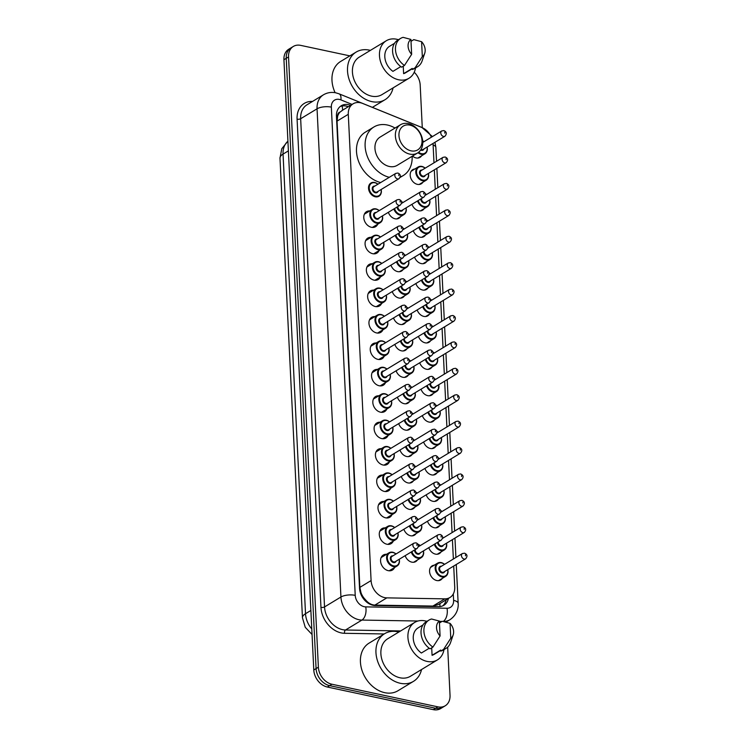 <?xml version="1.0" encoding="UTF-8"?>
<svg xmlns="http://www.w3.org/2000/svg" width="747" height="747" viewBox="0 0 747 747"><rect width="100%" height="100%" fill="white"/><g stroke="black" fill="none" stroke-linecap="round" stroke-linejoin="round"><path stroke-width="1.12" d="M442.271 578.402A8.254 6.256 -121.2 0 1 440.674 579.971A8.254 6.256 -121.2 0 1 436.78 580.54A8.254 6.256 -121.2 0 1 430.001 573.845A8.254 6.256 -121.2 0 1 432.13 565.852A8.254 6.256 -121.2 0 1 434.259 565.171M440.982 551.986A8.254 6.256 -121.2 0 1 439.385 553.555A8.254 6.256 -121.2 0 1 435.482 554.125A8.254 6.256 -121.2 0 1 428.787 547.654M439.694 525.58A8.254 6.256 -121.2 0 1 438.097 527.149A8.254 6.256 -121.2 0 1 434.194 527.718A8.254 6.256 -121.2 0 1 427.489 521.247M438.396 499.164A8.254 6.256 -121.2 0 1 436.799 500.733A8.254 6.256 -121.2 0 1 432.905 501.302A8.254 6.256 -121.2 0 1 426.201 494.831M437.107 472.748A8.254 6.256 -121.2 0 1 435.51 474.317A8.254 6.256 -121.2 0 1 431.607 474.887A8.254 6.256 -121.2 0 1 424.912 468.416M435.818 446.342A8.254 6.256 -121.2 0 1 434.222 447.911A8.254 6.256 -121.2 0 1 430.319 448.48A8.254 6.256 -121.2 0 1 423.614 442.009M434.521 419.926A8.254 6.256 -121.2 0 1 432.924 421.495A8.254 6.256 -121.2 0 1 429.03 422.064A8.254 6.256 -121.2 0 1 422.326 415.593M433.232 393.51A8.254 6.256 -121.2 0 1 431.635 395.079A8.254 6.256 -121.2 0 1 427.732 395.649A8.254 6.256 -121.2 0 1 421.037 389.178M431.943 367.104A8.254 6.256 -121.2 0 1 430.347 368.673A8.254 6.256 -121.2 0 1 426.444 369.242A8.254 6.256 -121.2 0 1 419.739 362.771M430.645 340.688A8.254 6.256 -121.2 0 1 429.049 342.257A8.254 6.256 -121.2 0 1 425.146 342.826A8.254 6.256 -121.2 0 1 418.451 336.355M429.357 314.272A8.254 6.256 -121.2 0 1 427.76 315.841A8.254 6.256 -121.2 0 1 423.857 316.411A8.254 6.256 -121.2 0 1 417.162 309.94M428.059 287.866A8.254 6.256 -121.2 0 1 426.472 289.434A8.254 6.256 -121.2 0 1 422.569 290.004A8.254 6.256 -121.2 0 1 415.864 283.533M426.77 261.45A8.254 6.256 -121.2 0 1 425.174 263.019A8.254 6.256 -121.2 0 1 421.271 263.588A8.254 6.256 -121.2 0 1 414.576 257.117M425.482 235.034A8.254 6.256 -121.2 0 1 423.885 236.603A8.254 6.256 -121.2 0 1 419.982 237.172A8.254 6.256 -121.2 0 1 413.287 230.702M424.184 208.628A8.254 6.256 -121.2 0 1 422.597 210.196A8.254 6.256 -121.2 0 1 418.693 210.766A8.254 6.256 -121.2 0 1 411.989 204.295M422.895 182.212A8.254 6.256 -121.2 0 1 421.299 183.781A8.254 6.256 -121.2 0 1 417.396 184.35A8.254 6.256 -121.2 0 1 410.626 177.655A8.254 6.256 -121.2 0 1 412.755 169.662A8.254 6.256 -121.2 0 1 414.884 168.981M421.607 155.796A8.254 6.256 -121.2 0 1 420.01 157.365A8.254 6.256 -121.2 0 1 416.107 157.934A8.254 6.256 -121.2 0 1 412.493 156.067M417.349 560.007A8.254 6.256 -121.2 0 1 415.752 561.576A8.254 6.256 -121.2 0 1 411.849 562.155A8.254 6.256 -121.2 0 1 405.154 555.684M416.06 533.601A8.254 6.256 -121.2 0 1 414.464 535.169A8.254 6.256 -121.2 0 1 410.561 535.739A8.254 6.256 -121.2 0 1 403.866 529.268M414.762 507.185A8.254 6.256 -121.2 0 1 413.175 508.754A8.254 6.256 -121.2 0 1 409.272 509.323A8.254 6.256 -121.2 0 1 402.568 502.852M413.474 480.769A8.254 6.256 -121.2 0 1 411.877 482.338A8.254 6.256 -121.2 0 1 407.974 482.917A8.254 6.256 -121.2 0 1 401.279 476.446M412.185 454.363A8.254 6.256 -121.2 0 1 410.589 455.931A8.254 6.256 -121.2 0 1 406.685 456.501A8.254 6.256 -121.2 0 1 399.99 450.03M410.887 427.947A8.254 6.256 -121.2 0 1 409.3 429.516A8.254 6.256 -121.2 0 1 405.397 430.085A8.254 6.256 -121.2 0 1 398.693 423.614M409.599 401.531A8.254 6.256 -121.2 0 1 408.002 403.109A8.254 6.256 -121.2 0 1 404.099 403.679A8.254 6.256 -121.2 0 1 397.404 397.208M408.31 375.125A8.254 6.256 -121.2 0 1 406.713 376.693A8.254 6.256 -121.2 0 1 402.81 377.263A8.254 6.256 -121.2 0 1 396.115 370.792M407.012 348.709A8.254 6.256 -121.2 0 1 405.416 350.278A8.254 6.256 -121.2 0 1 401.522 350.847A8.254 6.256 -121.2 0 1 394.818 344.376M405.724 322.293A8.254 6.256 -121.2 0 1 404.127 323.871A8.254 6.256 -121.2 0 1 400.224 324.441A8.254 6.256 -121.2 0 1 393.529 317.97M404.435 295.887A8.254 6.256 -121.2 0 1 402.838 297.455A8.254 6.256 -121.2 0 1 398.935 298.025A8.254 6.256 -121.2 0 1 392.231 291.554M403.137 269.471A8.254 6.256 -121.2 0 1 401.541 271.04A8.254 6.256 -121.2 0 1 397.647 271.609A8.254 6.256 -121.2 0 1 390.942 265.138M401.849 243.064A8.254 6.256 -121.2 0 1 400.252 244.633A8.254 6.256 -121.2 0 1 396.349 245.203A8.254 6.256 -121.2 0 1 389.654 238.732M400.56 216.649A8.254 6.256 -121.2 0 1 398.963 218.217A8.254 6.256 -121.2 0 1 395.06 218.787A8.254 6.256 -121.2 0 1 388.356 212.316M394.547 567.533A8.777 6.658 -121.2 0 1 392.399 570.054A8.777 6.658 -121.2 0 1 388.244 570.661A8.777 6.658 -121.2 0 1 381.035 563.537A8.777 6.658 -121.2 0 1 383.295 555.04A8.777 6.658 -121.2 0 1 386.526 554.302M393.258 541.117A8.777 6.658 -121.2 0 1 391.101 543.639A8.777 6.658 -121.2 0 1 386.955 544.246A8.777 6.658 -121.2 0 1 379.747 537.13A8.777 6.658 -121.2 0 1 382.006 528.624A8.777 6.658 -121.2 0 1 385.237 527.886M391.96 514.711A8.777 6.658 -121.2 0 1 389.813 517.232A8.777 6.658 -121.2 0 1 385.657 517.839A8.777 6.658 -121.2 0 1 378.458 510.715A8.777 6.658 -121.2 0 1 380.718 502.208A8.777 6.658 -121.2 0 1 383.949 501.47M390.672 488.295A8.777 6.658 -121.2 0 1 388.524 490.816A8.777 6.658 -121.2 0 1 384.369 491.423A8.777 6.658 -121.2 0 1 377.16 484.299A8.777 6.658 -121.2 0 1 379.42 475.802A8.777 6.658 -121.2 0 1 382.651 475.064M389.374 461.879A8.777 6.658 -121.2 0 1 387.226 464.401A8.777 6.658 -121.2 0 1 383.08 465.007A8.777 6.658 -121.2 0 1 375.872 457.892A8.777 6.658 -121.2 0 1 378.131 449.386A8.777 6.658 -121.2 0 1 381.362 448.648M388.085 435.473A8.777 6.658 -121.2 0 1 385.938 437.994A8.777 6.658 -121.2 0 1 381.782 438.601A8.777 6.658 -121.2 0 1 374.583 431.477A8.777 6.658 -121.2 0 1 376.843 422.97A8.777 6.658 -121.2 0 1 380.074 422.232M386.797 409.057A8.777 6.658 -121.2 0 1 384.649 411.578A8.777 6.658 -121.2 0 1 380.494 412.185A8.777 6.658 -121.2 0 1 373.285 405.061A8.777 6.658 -121.2 0 1 375.545 396.564A8.777 6.658 -121.2 0 1 378.776 395.826M385.499 382.641A8.777 6.658 -121.2 0 1 383.351 385.163A8.777 6.658 -121.2 0 1 379.205 385.769A8.777 6.658 -121.2 0 1 371.997 378.654A8.777 6.658 -121.2 0 1 374.256 370.148A8.777 6.658 -121.2 0 1 377.487 369.41M384.21 356.235A8.777 6.658 -121.2 0 1 382.062 358.756A8.777 6.658 -121.2 0 1 377.907 359.363A8.777 6.658 -121.2 0 1 370.708 352.239A8.777 6.658 -121.2 0 1 372.968 343.732A8.777 6.658 -121.2 0 1 376.199 342.994M382.922 329.819A8.777 6.658 -121.2 0 1 380.765 332.34A8.777 6.658 -121.2 0 1 376.619 332.947A8.777 6.658 -121.2 0 1 369.41 325.823A8.777 6.658 -121.2 0 1 371.67 317.326A8.777 6.658 -121.2 0 1 374.901 316.588M381.624 303.403A8.777 6.658 -121.2 0 1 379.476 305.925A8.777 6.658 -121.2 0 1 375.33 306.531A8.777 6.658 -121.2 0 1 368.122 299.416A8.777 6.658 -121.2 0 1 370.381 290.91A8.777 6.658 -121.2 0 1 373.612 290.172M380.335 276.997A8.777 6.658 -121.2 0 1 378.187 279.518A8.777 6.658 -121.2 0 1 374.032 280.125A8.777 6.658 -121.2 0 1 366.833 273A8.777 6.658 -121.2 0 1 369.093 264.494A8.777 6.658 -121.2 0 1 372.323 263.756M379.046 250.581A8.777 6.658 -121.2 0 1 376.89 253.102A8.777 6.658 -121.2 0 1 372.744 253.709A8.777 6.658 -121.2 0 1 365.535 246.585A8.777 6.658 -121.2 0 1 367.795 238.088A8.777 6.658 -121.2 0 1 371.026 237.35M377.749 224.165A8.777 6.658 -121.2 0 1 375.601 226.686A8.777 6.658 -121.2 0 1 371.455 227.293A8.777 6.658 -121.2 0 1 364.247 220.178A8.777 6.658 -121.2 0 1 366.506 211.672A8.777 6.658 -121.2 0 1 369.737 210.934M431.421 137.187A15.472 11.728 58.8 0 0 421.766 127.457L362.65 103.441A15.472 11.728 58.8 0 0 360.409 102.75A15.472 11.728 58.8 0 0 353.098 103.814A15.472 11.728 58.8 0 0 348.289 114.31L371.091 580.568A15.472 11.728 58.8 0 0 386.834 597.871L444.82 598.851A15.472 11.728 58.8 0 0 449.927 597.525A15.472 11.728 58.8 0 0 454.727 587.03L453.709 566.049M363.817 597.88A15.472 11.728 -121.2 0 1 360.978 592.679L360.988 592.931A5.154 3.912 58.8 0 0 363.817 597.88L366.581 601.008C369.083 603.585 371.857 604.949 374.891 605.098L432.887 606.078L438.302 604.566L449.927 597.525M342.584 110.239L340.053 112.069A5.154 3.912 58.8 0 0 337.663 115.906A15.472 5.855 177.2 0 0 336.43 115.673M337.663 115.906L337.672 116.149A15.472 11.728 -121.2 0 1 340.053 112.069M337.672 116.149L337.046 121.117L359.858 587.375L360.978 592.679M433.988 162.837L433.055 143.807A15.472 11.728 58.8 0 0 433.036 143.452M453.364 559.027L452.411 539.633M452.066 532.611L451.123 513.226M450.777 506.195L449.834 486.811M449.489 479.789L448.536 460.395M448.191 453.373L447.248 433.988M446.902 426.957L445.959 407.573M445.614 400.551L444.661 381.157M444.316 374.135L443.373 354.75M443.027 347.719L442.075 328.335M441.738 321.313L440.786 301.928M440.441 294.897L439.497 275.512M439.152 268.481L438.2 249.096M437.863 242.075L436.911 222.69M436.565 215.659L435.622 196.274M435.277 189.243L434.324 169.858M447.677 647.145L450.03 695.298A15.472 11.728 -121.2 0 1 445.221 705.794A15.472 11.728 -121.2 0 1 437.91 706.858L331.911 684.233L329.604 685.625A15.472 11.728 -121.2 0 1 316.084 668.584L286.241 58.331A15.472 11.728 -121.2 0 1 291.041 47.836A15.472 11.728 -121.2 0 0 286.241 58.331L316.084 668.584A15.472 11.728 -121.2 0 0 329.604 685.625L435.604 708.259L329.604 685.625L327.307 687.016A15.472 11.728 -121.2 0 1 313.787 669.975L283.935 59.723A15.472 11.728 -121.2 0 1 288.744 49.227L293.347 46.435A15.472 11.728 -121.2 0 1 300.658 45.371L349.867 55.876M445.221 705.794L442.924 707.185A15.472 11.728 -121.2 0 1 435.604 708.259A15.472 11.728 -121.2 0 0 442.924 707.185L440.627 708.586A15.472 11.728 -121.2 0 1 433.307 709.65L327.307 687.016M350.632 105.308A15.472 11.728 58.8 0 0 348.578 104.683A15.472 11.728 58.8 0 0 341.258 105.757A15.472 11.728 58.8 0 0 336.449 116.252L359.531 588.244A15.472 11.728 58.8 0 0 375.274 605.537L438.769 606.62A15.472 11.728 58.8 0 0 443.867 605.294A15.472 11.728 58.8 0 0 448.415 598.44M340.165 106.541A15.472 11.728 -121.2 0 1 346.272 106.083A15.472 11.728 -121.2 0 1 348.326 106.7M414.23 72.244A15.472 11.728 -121.2 0 1 420.188 85.037L422.27 127.634M331.911 684.233A15.472 11.728 -121.2 0 1 318.381 667.192L288.538 56.94A15.472 11.728 -121.2 0 1 293.347 46.435M446.118 599.832A15.472 11.728 -121.2 0 1 442.672 605.901M393.09 87.885A27.854 21.112 -121.2 0 1 385.022 99.706A27.854 21.112 -121.2 0 1 371.857 101.629A27.854 21.112 -121.2 0 1 348.998 79.042A27.854 21.112 -121.2 0 1 356.17 52.066A27.854 21.112 -121.2 0 1 369.335 50.133A27.854 21.112 -121.2 0 1 370.381 50.385M335.114 92.693A27.854 21.112 -121.2 0 1 340.632 61.469L356.17 52.066M415.537 67.958A21.915 16.621 -121.2 0 1 408.992 78.248A21.915 16.621 -121.2 0 1 398.627 79.77A21.915 16.621 -121.2 0 1 380.634 61.992A21.915 16.621 -121.2 0 1 386.283 40.758A21.915 16.621 -121.2 0 1 396.648 39.246A21.915 16.621 -121.2 0 1 398.44 39.722M408.992 78.248L381.95 94.626A21.915 16.621 -121.2 0 1 371.586 96.148A21.915 16.621 -121.2 0 1 353.592 78.37A21.915 16.621 -121.2 0 1 359.242 57.136L386.283 40.758M424.716 53.28A10.318 7.815 -121.2 0 1 422.326 56.585L421.597 41.701A10.318 7.815 -121.2 0 1 424.716 53.28L422.102 60.965A16.499 12.512 -121.2 0 1 417.694 66.651A16.499 12.512 -121.2 0 1 415.173 67.716L412.297 69.462L412.241 68.416L403.613 73.645L403.249 66.184M412.26 68.733L405.649 72.739A15.472 11.728 -121.2 0 1 403.613 73.645M411.009 41.318L413.801 39.628L421.597 41.701M422.326 56.585L415.173 67.716M417.694 66.651L414.818 68.397A16.499 12.512 -121.2 0 1 412.297 69.462M400.794 66.604L392.931 71.367A15.472 11.728 -121.2 0 1 389.617 46.267L394.528 43.298M411.644 54.307A10.318 7.815 -121.2 0 1 410.915 39.423L411.644 54.307L404.482 65.437A16.499 12.512 -121.2 0 1 395.63 51.291A16.499 12.512 -121.2 0 1 400.588 38.414A16.499 12.512 -121.2 0 1 403.109 37.35L410.915 39.423M404.482 65.437L401.606 67.183A16.499 12.512 -121.2 0 1 392.754 53.037A16.499 12.512 -121.2 0 1 397.712 40.161L400.588 38.414M421.541 669.536A27.854 21.112 -121.2 0 1 413.474 681.357A27.854 21.112 -121.2 0 1 400.299 683.281A27.854 21.112 -121.2 0 1 377.44 660.684A27.854 21.112 -121.2 0 1 384.612 633.708A27.854 21.112 -121.2 0 1 397.787 631.785A27.854 21.112 -121.2 0 1 398.833 632.037M413.474 681.357L397.936 690.76A27.854 21.112 -121.2 0 1 384.77 692.684A27.854 21.112 -121.2 0 1 361.912 670.096A27.854 21.112 -121.2 0 1 369.083 643.12L384.612 633.708M443.989 649.601A21.915 16.621 -121.2 0 1 437.434 659.9A21.915 16.621 -121.2 0 1 427.069 661.412A21.915 16.621 -121.2 0 1 409.085 643.634A21.915 16.621 -121.2 0 1 414.725 622.41A21.915 16.621 -121.2 0 1 425.09 620.888A21.915 16.621 -121.2 0 1 426.882 621.373M437.434 659.9L410.402 676.278A21.915 16.621 -121.2 0 1 400.037 677.79A21.915 16.621 -121.2 0 1 382.044 660.012A21.915 16.621 -121.2 0 1 387.684 638.788L414.725 622.41M453.168 634.922A10.318 7.815 -121.2 0 1 450.777 638.237L450.049 623.353A10.318 7.815 -121.2 0 1 453.168 634.922L450.544 642.616A16.499 12.512 -121.2 0 1 446.136 648.303A16.499 12.512 -121.2 0 1 443.615 649.367L440.739 651.113L440.693 650.067L432.065 655.296L431.701 647.836M440.711 650.385L434.1 654.391A15.472 11.728 -121.2 0 1 432.065 655.296M439.451 622.97L442.243 621.28L450.049 623.353M450.777 638.237L443.615 649.367M446.136 648.303L443.26 650.039A16.499 12.512 -121.2 0 1 440.739 651.113M429.245 648.256L421.373 653.018A15.472 11.728 -121.2 0 1 418.068 627.919L422.97 624.95M440.086 635.958A10.318 7.815 -121.2 0 1 439.357 621.074L440.086 635.958L432.933 647.089A16.499 12.512 -121.2 0 1 424.072 632.942A16.499 12.512 -121.2 0 1 429.039 620.066A16.499 12.512 -121.2 0 1 431.561 619.002L439.357 621.074M432.933 647.089L430.057 648.835A16.499 12.512 -121.2 0 1 421.196 634.689A16.499 12.512 -121.2 0 1 426.163 621.812L429.039 620.066M411.121 150.857A13.922 10.561 -121.2 0 1 398.954 135.524A13.922 10.561 -121.2 0 1 409.86 125.113A13.922 10.561 -121.2 0 1 422.027 140.455A13.922 10.561 -121.2 0 1 411.121 150.857M409.795 154.115A16.499 12.512 -121.2 0 1 396.255 140.725A16.499 12.512 -121.2 0 1 400.504 124.74A16.499 12.512 -121.2 0 1 408.31 123.6A16.499 12.512 -121.2 0 1 421.85 136.99A16.499 12.512 -121.2 0 1 417.601 152.976A16.499 12.512 -121.2 0 1 409.795 154.115M400.504 124.74L380.074 137.112A16.499 12.512 58.8 0 0 375.825 153.098A16.499 12.512 58.8 0 0 389.374 166.488A16.499 12.512 58.8 0 0 397.18 165.348L417.601 152.976M389.308 177.31A28.367 21.504 -121.2 0 1 366.525 154.106A28.367 21.504 -121.2 0 1 373.93 126.971A28.367 21.504 -121.2 0 1 387.348 125.01A28.367 21.504 -121.2 0 1 395.042 128.054M380.671 182.539A28.367 21.504 -121.2 0 1 357.897 159.326A28.367 21.504 -121.2 0 1 365.302 132.191L373.93 126.971M412.139 156.282A28.367 21.504 -121.2 0 1 403.324 175.489A28.367 21.504 -121.2 0 1 400.289 176.927M366.674 602.091A15.472 9.104 -89 0 0 366.581 601.008M342.584 110.182A15.472 7.068 -67.9 0 0 341.995 105.99M439.899 606.573A15.472 9.104 -89 0 0 439.918 603.585M360.988 592.931A15.472 5.855 177.2 0 0 360.381 592.81M337.046 121.117L348.289 114.31M432.887 606.078L444.82 598.851M374.891 605.098L386.834 597.871M359.858 587.375L371.091 580.568M312.05 634.502L305.252 627.293L302.451 617.778A18.049 6.835 -2.8 0 1 305.523 613.707A20.627 15.64 58.8 0 0 311.779 628.974M287.922 141.211A20.627 15.64 58.8 0 0 283.048 154.106A18.049 6.835 177.2 0 0 279.976 158.177L281.787 148.718L287.922 141.146M288.389 150.866L283.048 154.106L305.523 613.707L310.873 610.467M313.787 669.975L318.381 667.192M283.935 59.723L288.538 56.94M433.307 709.65L437.91 706.858M352.089 104.421L340.931 99.893A10.318 7.815 58.8 0 0 339.437 99.435A10.318 7.815 58.8 0 0 331.351 107.138L355.227 595.35A10.318 7.815 58.8 0 0 364.247 606.704A10.318 7.815 58.8 0 0 365.722 606.881L446.995 608.254A10.318 7.815 58.8 0 0 453.606 600.373L453.289 593.949M417.947 621.018L361.912 620.066A20.627 15.64 -121.2 0 1 358.962 619.73A20.627 15.64 -121.2 0 1 340.931 597.002L317.055 108.801A20.627 15.64 -121.2 0 1 323.46 94.804L307.064 104.739A20.627 15.64 58.8 0 0 300.658 118.736L324.534 606.938A20.627 15.64 58.8 0 0 342.565 629.656A20.627 15.64 58.8 0 0 345.516 630.001L400.644 630.935M384.182 633.97L344.563 633.297A23.204 17.592 -121.2 0 1 320.958 607.348L297.082 119.146A2.577 0.98 177.2 0 0 300.658 118.736L317.055 108.801A10.318 3.903 -2.8 0 1 331.351 107.138M344.563 633.297A2.577 1.522 91 0 1 345.516 630.001L361.912 620.066A10.318 6.069 -89 0 0 365.722 606.881M297.082 119.146A23.204 17.592 -121.2 0 1 312.517 101.433M355.227 595.35A10.318 3.903 -2.8 0 0 340.931 597.002L324.534 606.938A2.577 0.98 177.2 0 1 320.958 607.348M445.931 622.139L449.993 619.683A20.627 15.64 -121.2 0 1 443.186 621.448L443.139 621.476M446.995 608.254A10.318 6.069 -89 0 1 443.186 621.448L442.999 621.448M442 621.429L439.376 621.383M427.209 621.177L426.182 621.159M453.606 600.373A10.318 3.903 -2.8 0 1 458.154 603.361L456.258 564.508M433.111 144.965A10.318 3.903 -2.8 0 1 435.856 147.43L434.969 142.275M422.279 127.681A10.318 4.715 -67.9 0 0 421.915 127.485L339.054 93.823A10.318 4.715 -67.9 0 1 340.931 99.893M381.138 189.495A7.731 5.864 -121.2 0 1 378.944 196.246A7.731 5.864 -121.2 0 1 375.293 196.788A7.731 5.864 -121.2 0 1 368.943 190.513A7.731 5.864 -121.2 0 1 370.932 183.015A7.731 5.864 -121.2 0 1 374.592 182.483A7.731 5.864 -121.2 0 1 377.935 184.201M377.851 184.248A7.218 5.472 58.8 0 0 374.901 182.782A7.218 5.472 58.8 0 0 369.242 188.179A7.218 5.472 58.8 0 0 375.554 196.134A7.218 5.472 58.8 0 0 381.063 189.542M378.038 191.372A3.614 2.736 -121.2 0 1 375.396 192.791A3.614 2.736 -121.2 0 1 372.249 188.954A3.614 2.736 -121.2 0 1 374.826 186.078M373.911 186.638A3.091 2.344 58.8 0 0 373.117 189.635A3.091 2.344 58.8 0 0 375.657 192.147A3.091 2.344 58.8 0 0 377.123 191.932L398.982 178.692A3.091 2.344 -121.2 0 1 397.516 178.906A3.091 2.344 -121.2 0 1 394.976 176.395A3.091 2.344 -121.2 0 1 395.77 173.397L373.911 186.638M398.842 175.648L398.795 174.695L398.842 175.648M382.436 215.911A7.731 5.864 -121.2 0 1 380.242 222.662A7.731 5.864 -121.2 0 1 376.581 223.194A7.731 5.864 -121.2 0 1 370.232 216.919A7.731 5.864 -121.2 0 1 372.221 209.431A7.731 5.864 -121.2 0 1 375.881 208.889A7.731 5.864 -121.2 0 1 379.224 210.617M379.149 210.663A7.218 5.472 58.8 0 0 376.189 209.197A7.218 5.472 58.8 0 0 370.54 214.594A7.218 5.472 58.8 0 0 376.843 222.55A7.218 5.472 58.8 0 0 382.352 215.958M379.327 217.788A3.614 2.736 -121.2 0 1 376.684 219.207A3.614 2.736 -121.2 0 1 373.537 215.36A3.614 2.736 -121.2 0 1 376.124 212.493M375.209 213.054A3.091 2.344 58.8 0 0 374.406 216.051A3.091 2.344 58.8 0 0 376.946 218.554A3.091 2.344 58.8 0 0 378.412 218.339L400.271 205.098A3.091 2.344 -121.2 0 1 398.814 205.313A3.091 2.344 -121.2 0 1 396.274 202.801A3.091 2.344 -121.2 0 1 397.068 199.804L375.209 213.054M400.131 202.064L400.084 201.111L400.131 202.064M377.422 235.361A7.731 5.864 -121.2 0 1 380.522 237.023M383.725 242.317A7.731 5.864 -121.2 0 1 381.53 249.078A7.731 5.864 -121.2 0 1 377.87 249.61A7.731 5.864 -121.2 0 1 371.52 243.335A7.731 5.864 -121.2 0 1 373.519 235.837A7.731 5.864 -121.2 0 1 377.17 235.305M380.438 237.07A7.218 5.472 58.8 0 0 377.487 235.613A7.218 5.472 58.8 0 0 371.829 241.01A7.218 5.472 58.8 0 0 378.141 248.956A7.218 5.472 58.8 0 0 383.641 242.364M380.625 244.204A3.614 2.736 -121.2 0 1 377.973 245.623A3.614 2.736 -121.2 0 1 374.826 241.776A3.614 2.736 -121.2 0 1 377.412 238.909M376.497 239.46A3.091 2.344 58.8 0 0 375.704 242.458A3.091 2.344 58.8 0 0 378.243 244.969A3.091 2.344 58.8 0 0 379.7 244.755L401.569 231.514A3.091 2.344 -121.2 0 1 400.103 231.729A3.091 2.344 -121.2 0 1 397.563 229.217A3.091 2.344 -121.2 0 1 398.356 226.22L376.497 239.46M401.419 228.47L401.372 227.518L401.419 228.47M378.71 261.777A7.731 5.864 -121.2 0 1 381.81 263.439M385.013 268.733A7.731 5.864 -121.2 0 1 382.819 275.484A7.731 5.864 -121.2 0 1 379.168 276.026A7.731 5.864 -121.2 0 1 372.818 269.751A7.731 5.864 -121.2 0 1 374.807 262.253A7.731 5.864 -121.2 0 1 378.468 261.721M381.726 263.486A7.218 5.472 58.8 0 0 378.776 262.02A7.218 5.472 58.8 0 0 373.117 267.417A7.218 5.472 58.8 0 0 379.429 275.372A7.218 5.472 58.8 0 0 384.938 268.78M381.913 270.61A3.614 2.736 -121.2 0 1 379.271 272.029A3.614 2.736 -121.2 0 1 376.124 268.192A3.614 2.736 -121.2 0 1 378.71 265.316M377.786 265.876A3.091 2.344 58.8 0 0 376.992 268.873A3.091 2.344 58.8 0 0 379.532 271.385A3.091 2.344 58.8 0 0 380.998 271.17L402.857 257.93A3.091 2.344 -121.2 0 1 401.391 258.145A3.091 2.344 -121.2 0 1 398.851 255.633A3.091 2.344 -121.2 0 1 399.654 252.635L377.786 265.876M402.717 254.886L402.67 253.933L402.717 254.886M379.999 288.193A7.731 5.864 -121.2 0 1 383.099 289.855M386.311 295.149A7.731 5.864 -121.2 0 1 384.117 301.9A7.731 5.864 -121.2 0 1 380.456 302.432A7.731 5.864 -121.2 0 1 374.107 296.157A7.731 5.864 -121.2 0 1 376.096 288.669A7.731 5.864 -121.2 0 1 379.756 288.127M383.024 289.901A7.218 5.472 58.8 0 0 380.064 288.435A7.218 5.472 58.8 0 0 374.415 293.832A7.218 5.472 58.8 0 0 380.718 301.788A7.218 5.472 58.8 0 0 386.227 295.196M383.202 297.026A3.614 2.736 -121.2 0 1 380.559 298.445A3.614 2.736 -121.2 0 1 377.412 294.598A3.614 2.736 -121.2 0 1 379.999 291.732M379.084 292.292A3.091 2.344 58.8 0 0 378.281 295.289A3.091 2.344 58.8 0 0 380.821 297.792A3.091 2.344 58.8 0 0 382.287 297.577L404.146 284.336A3.091 2.344 -121.2 0 1 402.689 284.551A3.091 2.344 -121.2 0 1 400.149 282.039A3.091 2.344 -121.2 0 1 400.943 279.042L379.084 292.292M404.006 281.302L403.959 280.349L404.006 281.302M381.297 314.599A7.731 5.864 -121.2 0 1 384.397 316.261M387.6 321.555A7.731 5.864 -121.2 0 1 385.405 328.316A7.731 5.864 -121.2 0 1 381.745 328.848A7.731 5.864 -121.2 0 1 375.396 322.573A7.731 5.864 -121.2 0 1 377.394 315.075A7.731 5.864 -121.2 0 1 381.054 314.543M384.313 316.308A7.218 5.472 58.8 0 0 381.362 314.851A7.218 5.472 58.8 0 0 375.704 320.248A7.218 5.472 58.8 0 0 382.016 328.194A7.218 5.472 58.8 0 0 387.525 321.602M384.5 323.442A3.614 2.736 -121.2 0 1 381.848 324.861A3.614 2.736 -121.2 0 1 378.701 321.014A3.614 2.736 -121.2 0 1 381.287 318.147M380.372 318.698A3.091 2.344 58.8 0 0 379.579 321.696A3.091 2.344 58.8 0 0 382.119 324.207A3.091 2.344 58.8 0 0 383.575 323.993L405.444 310.752A3.091 2.344 -121.2 0 1 403.978 310.967A3.091 2.344 -121.2 0 1 401.438 308.455A3.091 2.344 -121.2 0 1 402.231 305.458L380.372 318.698M405.294 307.708L405.248 306.756L405.294 307.708M382.585 341.015A7.731 5.864 -121.2 0 1 385.685 342.677M388.888 347.971A7.731 5.864 -121.2 0 1 386.703 354.722A7.731 5.864 -121.2 0 1 383.043 355.264A7.731 5.864 -121.2 0 1 376.693 348.989A7.731 5.864 -121.2 0 1 378.682 341.491A7.731 5.864 -121.2 0 1 382.343 340.959M385.601 342.724A7.218 5.472 58.8 0 0 382.651 341.258A7.218 5.472 58.8 0 0 376.992 346.655A7.218 5.472 58.8 0 0 383.304 354.61A7.218 5.472 58.8 0 0 388.813 348.018M385.788 349.848A3.614 2.736 -121.2 0 1 383.146 351.267A3.614 2.736 -121.2 0 1 379.999 347.43A3.614 2.736 -121.2 0 1 382.585 344.554M381.661 345.114A3.091 2.344 58.8 0 0 380.867 348.111A3.091 2.344 58.8 0 0 383.407 350.623A3.091 2.344 58.8 0 0 384.873 350.408L406.732 337.168A3.091 2.344 -121.2 0 1 405.266 337.383A3.091 2.344 -121.2 0 1 402.726 334.871A3.091 2.344 -121.2 0 1 403.529 331.873L381.661 345.114M406.592 334.124L406.545 333.171L406.592 334.124M383.874 367.431A7.731 5.864 -121.2 0 1 386.974 369.093M390.186 374.387A7.731 5.864 -121.2 0 1 387.992 381.138A7.731 5.864 -121.2 0 1 384.332 381.67A7.731 5.864 -121.2 0 1 377.982 375.396A7.731 5.864 -121.2 0 1 379.971 367.907A7.731 5.864 -121.2 0 1 383.631 367.365M386.899 369.139A7.218 5.472 58.8 0 0 383.939 367.673A7.218 5.472 58.8 0 0 378.29 373.07A7.218 5.472 58.8 0 0 384.593 381.017A7.218 5.472 58.8 0 0 390.102 374.434M387.077 376.264A3.614 2.736 -121.2 0 1 384.434 377.683A3.614 2.736 -121.2 0 1 381.287 373.836A3.614 2.736 -121.2 0 1 383.874 370.97M382.959 371.53A3.091 2.344 58.8 0 0 382.156 374.527A3.091 2.344 58.8 0 0 384.696 377.03A3.091 2.344 58.8 0 0 386.162 376.815L408.021 363.574A3.091 2.344 -121.2 0 1 406.564 363.789A3.091 2.344 -121.2 0 1 404.024 361.277A3.091 2.344 -121.2 0 1 404.818 358.28L382.959 371.53M407.881 360.54L407.834 359.587L407.881 360.54M391.475 400.794A7.731 5.864 -121.2 0 1 389.28 407.554A7.731 5.864 -121.2 0 1 385.62 408.086A7.731 5.864 -121.2 0 1 379.271 401.811A7.731 5.864 -121.2 0 1 381.269 394.313A7.731 5.864 -121.2 0 1 384.929 393.781A7.731 5.864 -121.2 0 1 388.272 395.499M388.188 395.546A7.218 5.472 58.8 0 0 385.237 394.089A7.218 5.472 58.8 0 0 379.579 399.486A7.218 5.472 58.8 0 0 385.891 407.432A7.218 5.472 58.8 0 0 391.4 400.84M388.375 402.68A3.614 2.736 -121.2 0 1 385.723 404.099A3.614 2.736 -121.2 0 1 382.576 400.252A3.614 2.736 -121.2 0 1 385.163 397.385M384.247 397.936A3.091 2.344 58.8 0 0 383.454 400.934A3.091 2.344 58.8 0 0 385.994 403.445A3.091 2.344 58.8 0 0 387.45 403.231L409.319 389.99A3.091 2.344 -121.2 0 1 407.853 390.205A3.091 2.344 -121.2 0 1 405.313 387.693A3.091 2.344 -121.2 0 1 406.107 384.696L384.247 397.936M409.169 386.946L409.123 385.994L409.169 386.946M392.763 427.209A7.731 5.864 -121.2 0 1 390.578 433.96A7.731 5.864 -121.2 0 1 386.918 434.502A7.731 5.864 -121.2 0 1 380.568 428.227A7.731 5.864 -121.2 0 1 382.557 420.729A7.731 5.864 -121.2 0 1 386.218 420.197A7.731 5.864 -121.2 0 1 389.56 421.915M389.486 421.962A7.218 5.472 58.8 0 0 386.526 420.496A7.218 5.472 58.8 0 0 380.867 425.893A7.218 5.472 58.8 0 0 387.179 433.848A7.218 5.472 58.8 0 0 392.689 427.256M389.663 429.086A3.614 2.736 -121.2 0 1 387.021 430.505A3.614 2.736 -121.2 0 1 383.874 426.668A3.614 2.736 -121.2 0 1 386.46 423.792M385.536 424.352A3.091 2.344 58.8 0 0 384.742 427.349A3.091 2.344 58.8 0 0 387.282 429.861A3.091 2.344 58.8 0 0 388.748 429.646L410.607 416.406A3.091 2.344 -121.2 0 1 409.141 416.621A3.091 2.344 -121.2 0 1 406.601 414.109A3.091 2.344 -121.2 0 1 407.404 411.111L385.536 424.352M410.467 413.362L410.42 412.409L410.467 413.362M394.061 453.625A7.731 5.864 -121.2 0 1 391.867 460.376A7.731 5.864 -121.2 0 1 388.207 460.908A7.731 5.864 -121.2 0 1 381.857 454.634A7.731 5.864 -121.2 0 1 383.846 447.145A7.731 5.864 -121.2 0 1 387.506 446.603A7.731 5.864 -121.2 0 1 390.849 448.331M390.774 448.377A7.218 5.472 58.8 0 0 387.824 446.911A7.218 5.472 58.8 0 0 382.165 452.308A7.218 5.472 58.8 0 0 388.468 460.255A7.218 5.472 58.8 0 0 393.977 453.672M390.952 455.502A3.614 2.736 -121.2 0 1 388.309 456.921A3.614 2.736 -121.2 0 1 385.163 453.074A3.614 2.736 -121.2 0 1 387.749 450.208M386.834 450.768A3.091 2.344 58.8 0 0 386.031 453.765A3.091 2.344 58.8 0 0 388.571 456.268A3.091 2.344 58.8 0 0 390.037 456.053L411.896 442.812A3.091 2.344 -121.2 0 1 410.439 443.027A3.091 2.344 -121.2 0 1 407.899 440.515A3.091 2.344 -121.2 0 1 408.693 437.518L386.834 450.768M411.756 439.778L411.709 438.816L411.756 439.778M389.047 473.075A7.731 5.864 -121.2 0 1 392.147 474.737M395.35 480.032A7.731 5.864 -121.2 0 1 393.155 486.792A7.731 5.864 -121.2 0 1 389.495 487.324A7.731 5.864 -121.2 0 1 383.155 481.049A7.731 5.864 -121.2 0 1 385.144 473.551A7.731 5.864 -121.2 0 1 388.804 473.019M392.063 474.784A7.218 5.472 58.8 0 0 389.112 473.318A7.218 5.472 58.8 0 0 383.454 478.724A7.218 5.472 58.8 0 0 389.766 486.671A7.218 5.472 58.8 0 0 395.275 480.078M392.25 481.918A3.614 2.736 -121.2 0 1 389.598 483.337A3.614 2.736 -121.2 0 1 386.451 479.49A3.614 2.736 -121.2 0 1 389.038 476.623M388.123 477.174A3.091 2.344 58.8 0 0 387.329 480.172A3.091 2.344 58.8 0 0 389.869 482.683A3.091 2.344 58.8 0 0 391.325 482.469L413.194 469.228A3.091 2.344 -121.2 0 1 411.728 469.443A3.091 2.344 -121.2 0 1 409.188 466.931A3.091 2.344 -121.2 0 1 409.982 463.934L388.123 477.174M413.054 466.184L413.007 465.232L413.054 466.184M396.638 506.447A7.731 5.864 -121.2 0 1 394.453 513.198A7.731 5.864 -121.2 0 1 390.793 513.74A7.731 5.864 -121.2 0 1 384.444 507.465A7.731 5.864 -121.2 0 1 386.432 499.967A7.731 5.864 -121.2 0 1 390.093 499.435A7.731 5.864 -121.2 0 1 393.436 501.153M393.361 501.2A7.218 5.472 58.8 0 0 390.401 499.734A7.218 5.472 58.8 0 0 384.742 505.131A7.218 5.472 58.8 0 0 391.055 513.086A7.218 5.472 58.8 0 0 396.564 506.494M393.538 508.324A3.614 2.736 -121.2 0 1 390.896 509.743A3.614 2.736 -121.2 0 1 387.749 505.906A3.614 2.736 -121.2 0 1 390.336 503.03M389.411 503.59A3.091 2.344 58.8 0 0 388.617 506.587A3.091 2.344 58.8 0 0 391.157 509.099A3.091 2.344 58.8 0 0 392.623 508.884L414.482 495.644A3.091 2.344 -121.2 0 1 413.016 495.859A3.091 2.344 -121.2 0 1 410.476 493.347A3.091 2.344 -121.2 0 1 411.28 490.349L389.411 503.59M414.342 492.6L414.296 491.647L414.342 492.6M397.936 532.863A7.731 5.864 -121.2 0 1 395.742 539.614A7.731 5.864 -121.2 0 1 392.082 540.146A7.731 5.864 -121.2 0 1 385.732 533.872A7.731 5.864 -121.2 0 1 387.721 526.383A7.731 5.864 -121.2 0 1 391.381 525.841A7.731 5.864 -121.2 0 1 394.724 527.569M394.649 527.615A7.218 5.472 58.8 0 0 391.699 526.149A7.218 5.472 58.8 0 0 386.04 531.547A7.218 5.472 58.8 0 0 392.343 539.493A7.218 5.472 58.8 0 0 397.852 532.91M394.827 534.74A3.614 2.736 -121.2 0 1 392.184 536.159A3.614 2.736 -121.2 0 1 389.038 532.312A3.614 2.736 -121.2 0 1 391.624 529.446M390.709 530.006A3.091 2.344 58.8 0 0 389.906 533.003A3.091 2.344 58.8 0 0 392.446 535.506A3.091 2.344 58.8 0 0 393.912 535.291L415.771 522.05A3.091 2.344 -121.2 0 1 414.314 522.265A3.091 2.344 -121.2 0 1 411.774 519.753A3.091 2.344 -121.2 0 1 412.568 516.756L390.709 530.006M415.631 519.016L415.584 518.054L415.631 519.016M399.225 559.27A7.731 5.864 -121.2 0 1 397.03 566.03A7.731 5.864 -121.2 0 1 393.38 566.562A7.731 5.864 -121.2 0 1 387.03 560.287A7.731 5.864 -121.2 0 1 389.019 552.789A7.731 5.864 -121.2 0 1 392.679 552.257A7.731 5.864 -121.2 0 1 396.022 553.975M395.938 554.022A7.218 5.472 58.8 0 0 392.987 552.556A7.218 5.472 58.8 0 0 387.329 557.953A7.218 5.472 58.8 0 0 393.641 565.909A7.218 5.472 58.8 0 0 399.15 559.316M396.125 561.156A3.614 2.736 -121.2 0 1 393.473 562.575A3.614 2.736 -121.2 0 1 390.326 558.728A3.614 2.736 -121.2 0 1 392.913 555.861M391.998 556.412A3.091 2.344 58.8 0 0 391.204 559.41A3.091 2.344 58.8 0 0 393.744 561.921A3.091 2.344 58.8 0 0 395.2 561.707L417.069 548.466A3.091 2.344 -121.2 0 1 415.603 548.681A3.091 2.344 -121.2 0 1 413.063 546.169A3.091 2.344 -121.2 0 1 413.857 543.172L391.998 556.412M416.929 545.422L416.882 544.47L416.929 545.422M406.069 207.881A7.731 5.864 -121.2 0 1 403.875 214.641A7.731 5.864 -121.2 0 1 400.215 215.173A7.731 5.864 -121.2 0 1 393.884 208.973M394.528 208.581A7.218 5.472 58.8 0 0 400.476 214.52A7.218 5.472 58.8 0 0 405.985 207.937M402.96 209.767A3.614 2.736 -121.2 0 1 400.317 211.186A3.614 2.736 -121.2 0 1 397.152 206.994M397.899 206.536A3.091 2.344 58.8 0 0 400.579 210.533A3.091 2.344 58.8 0 0 402.045 210.318L423.904 197.077A3.091 2.344 -121.2 0 1 422.438 197.292A3.091 2.344 -121.2 0 1 419.898 194.78A3.091 2.344 -121.2 0 1 420.701 191.783L422.821 191.437C425.641 192.689 426.005 194.575 423.904 197.077M423.717 193.081L423.764 194.033L423.717 193.081M401.541 201.662A7.731 5.864 -121.2 0 1 402.857 202.586M402.782 202.642A7.218 5.472 58.8 0 0 401.587 201.839M407.358 234.297A7.731 5.864 -121.2 0 1 405.163 241.048A7.731 5.864 -121.2 0 1 401.503 241.589A7.731 5.864 -121.2 0 1 395.182 235.38M395.817 234.997A7.218 5.472 58.8 0 0 401.774 240.936A7.218 5.472 58.8 0 0 407.274 234.343M404.248 236.173A3.614 2.736 -121.2 0 1 401.606 237.602A3.614 2.736 -121.2 0 1 398.45 233.4M399.197 232.952A3.091 2.344 58.8 0 0 401.867 236.948A3.091 2.344 58.8 0 0 403.333 236.734L425.192 223.493A3.091 2.344 -121.2 0 1 423.736 223.708A3.091 2.344 -121.2 0 1 421.196 221.196A3.091 2.344 -121.2 0 1 421.99 218.199L424.109 217.844C426.939 219.104 427.293 220.991 425.192 223.493M425.006 219.497L425.052 220.449L425.006 219.497M402.829 228.068A7.731 5.864 -121.2 0 1 404.155 229.002M404.071 229.049A7.218 5.472 58.8 0 0 402.885 228.255M408.646 260.712A7.731 5.864 -121.2 0 1 406.452 267.463A7.731 5.864 -121.2 0 1 402.801 267.996A7.731 5.864 -121.2 0 1 396.47 261.795M397.105 261.403A7.218 5.472 58.8 0 0 403.063 267.351A7.218 5.472 58.8 0 0 408.572 260.759M405.546 262.589A3.614 2.736 -121.2 0 1 402.894 264.008A3.614 2.736 -121.2 0 1 399.738 259.816M400.485 259.358A3.091 2.344 58.8 0 0 403.165 263.355A3.091 2.344 58.8 0 0 404.622 263.149L426.49 249.9A3.091 2.344 -121.2 0 1 425.024 250.114A3.091 2.344 -121.2 0 1 422.485 247.612A3.091 2.344 -121.2 0 1 423.278 244.614L425.398 244.26C428.227 245.52 428.591 247.397 426.49 249.9M426.304 245.912L426.35 246.865L426.304 245.912M404.127 254.484A7.731 5.864 -121.2 0 1 405.444 255.418M405.36 255.465A7.218 5.472 58.8 0 0 404.174 254.662M409.944 287.119A7.731 5.864 -121.2 0 1 407.75 293.879A7.731 5.864 -121.2 0 1 404.09 294.411A7.731 5.864 -121.2 0 1 397.759 288.211M398.403 287.819A7.218 5.472 58.8 0 0 404.351 293.758A7.218 5.472 58.8 0 0 409.86 287.165M406.835 289.005A3.614 2.736 -121.2 0 1 404.192 290.424A3.614 2.736 -121.2 0 1 401.027 286.232M401.774 285.774A3.091 2.344 58.8 0 0 404.454 289.771A3.091 2.344 58.8 0 0 405.92 289.556L427.779 276.315A3.091 2.344 -121.2 0 1 426.313 276.53A3.091 2.344 -121.2 0 1 423.773 274.018A3.091 2.344 -121.2 0 1 424.576 271.021L426.696 270.666C429.516 271.927 429.88 273.813 427.779 276.315M427.592 272.319L427.639 273.271L427.592 272.319M405.416 280.9A7.731 5.864 -121.2 0 1 406.732 281.824M406.657 281.88A7.218 5.472 58.8 0 0 405.462 281.077M411.233 313.535A7.731 5.864 -121.2 0 1 409.039 320.286A7.731 5.864 -121.2 0 1 405.378 320.827A7.731 5.864 -121.2 0 1 399.057 314.618M399.692 314.235A7.218 5.472 58.8 0 0 405.649 320.174A7.218 5.472 58.8 0 0 411.149 313.581M408.123 315.411A3.614 2.736 -121.2 0 1 405.481 316.84A3.614 2.736 -121.2 0 1 402.325 312.638M403.072 312.19A3.091 2.344 58.8 0 0 405.742 316.186A3.091 2.344 58.8 0 0 407.208 315.972L429.067 302.731A3.091 2.344 -121.2 0 1 427.611 302.946A3.091 2.344 -121.2 0 1 425.071 300.434A3.091 2.344 -121.2 0 1 425.865 297.437L427.984 297.082C430.814 298.342 431.178 300.229 429.067 302.731M428.881 298.735L428.927 299.687L428.881 298.735M406.704 307.306A7.731 5.864 -121.2 0 1 408.03 308.24M407.946 308.287A7.218 5.472 58.8 0 0 406.76 307.493M412.521 339.95A7.731 5.864 -121.2 0 1 410.327 346.701A7.731 5.864 -121.2 0 1 406.676 347.234A7.731 5.864 -121.2 0 1 400.345 341.034M400.99 340.641A7.218 5.472 58.8 0 0 406.938 346.589A7.218 5.472 58.8 0 0 412.447 339.997M409.421 341.827A3.614 2.736 -121.2 0 1 406.77 343.247A3.614 2.736 -121.2 0 1 403.613 339.054M404.36 338.596A3.091 2.344 58.8 0 0 407.04 342.593A3.091 2.344 58.8 0 0 408.497 342.387L430.365 329.138A3.091 2.344 -121.2 0 1 428.899 329.352A3.091 2.344 -121.2 0 1 426.36 326.85A3.091 2.344 -121.2 0 1 427.153 323.853L429.273 323.498C432.102 324.758 432.466 326.635 430.365 329.138M430.179 325.15L430.225 326.103L430.179 325.15M408.002 333.722A7.731 5.864 -121.2 0 1 409.319 334.656M409.235 334.703A7.218 5.472 58.8 0 0 408.049 333.9M413.819 366.357A7.731 5.864 -121.2 0 1 411.625 373.117A7.731 5.864 -121.2 0 1 407.965 373.649A7.731 5.864 -121.2 0 1 401.634 367.449M402.278 367.057A7.218 5.472 58.8 0 0 408.226 372.996A7.218 5.472 58.8 0 0 413.735 366.403M410.71 368.243A3.614 2.736 -121.2 0 1 408.067 369.662A3.614 2.736 -121.2 0 1 404.902 365.47M405.649 365.012A3.091 2.344 58.8 0 0 408.329 369.009A3.091 2.344 58.8 0 0 409.795 368.794L431.654 355.553A3.091 2.344 -121.2 0 1 430.188 355.768A3.091 2.344 -121.2 0 1 427.648 353.256A3.091 2.344 -121.2 0 1 428.451 350.259L430.571 349.904C433.391 351.165 433.755 353.051 431.654 355.553M431.467 351.557L431.514 352.509L431.467 351.557M409.291 360.138A7.731 5.864 -121.2 0 1 410.607 361.062M410.533 361.118A7.218 5.472 58.8 0 0 409.337 360.315M415.108 392.773A7.731 5.864 -121.2 0 1 412.914 399.524A7.731 5.864 -121.2 0 1 409.253 400.065A7.731 5.864 -121.2 0 1 402.932 393.856M403.567 393.473A7.218 5.472 58.8 0 0 409.524 399.412A7.218 5.472 58.8 0 0 415.024 392.819M412.008 394.649A3.614 2.736 -121.2 0 1 409.356 396.078A3.614 2.736 -121.2 0 1 406.2 391.876M406.947 391.428A3.091 2.344 58.8 0 0 409.617 395.424A3.091 2.344 58.8 0 0 411.083 395.21L432.952 381.969A3.091 2.344 -121.2 0 1 431.486 382.184A3.091 2.344 -121.2 0 1 428.946 379.672A3.091 2.344 -121.2 0 1 429.74 376.675L431.859 376.32C434.689 377.58 435.053 379.467 432.952 381.969M432.756 377.973L432.802 378.925L432.756 377.973M410.579 386.544A7.731 5.864 -121.2 0 1 411.905 387.478M411.821 387.525A7.218 5.472 58.8 0 0 410.635 386.722M416.396 419.188A7.731 5.864 -121.2 0 1 414.202 425.939A7.731 5.864 -121.2 0 1 410.551 426.472A7.731 5.864 -121.2 0 1 404.22 420.272M404.865 419.879A7.218 5.472 58.8 0 0 410.813 425.827A7.218 5.472 58.8 0 0 416.322 419.235M413.296 421.065A3.614 2.736 -121.2 0 1 410.654 422.485A3.614 2.736 -121.2 0 1 407.488 418.292M408.236 417.834A3.091 2.344 58.8 0 0 410.915 421.831A3.091 2.344 58.8 0 0 412.381 421.625L434.24 408.376A3.091 2.344 -121.2 0 1 432.774 408.59A3.091 2.344 -121.2 0 1 430.235 406.079A3.091 2.344 -121.2 0 1 431.028 403.081L433.148 402.736C435.977 403.996 436.341 405.873 434.24 408.376M434.054 404.388L434.1 405.341L434.054 404.388M411.877 412.96A7.731 5.864 -121.2 0 1 413.194 413.894M413.11 413.941A7.218 5.472 58.8 0 0 411.924 413.138M417.694 445.595A7.731 5.864 -121.2 0 1 415.5 452.355A7.731 5.864 -121.2 0 1 411.84 452.887A7.731 5.864 -121.2 0 1 405.509 446.687M406.153 446.295A7.218 5.472 58.8 0 0 412.101 452.234A7.218 5.472 58.8 0 0 417.61 445.642M414.585 447.481A3.614 2.736 -121.2 0 1 411.942 448.9A3.614 2.736 -121.2 0 1 408.777 444.708M409.533 444.25A3.091 2.344 58.8 0 0 412.204 448.247A3.091 2.344 58.8 0 0 413.67 448.032L435.529 434.791A3.091 2.344 -121.2 0 1 434.063 435.006A3.091 2.344 -121.2 0 1 431.523 432.494A3.091 2.344 -121.2 0 1 432.326 429.497L434.446 429.142C437.266 430.403 437.63 432.289 435.529 434.791M435.342 430.795L435.389 431.747L435.342 430.795M413.166 439.376A7.731 5.864 -121.2 0 1 414.482 440.3M414.408 440.356A7.218 5.472 58.8 0 0 413.212 439.553M418.983 472.011A7.731 5.864 -121.2 0 1 416.789 478.762A7.731 5.864 -121.2 0 1 413.128 479.303A7.731 5.864 -121.2 0 1 406.807 473.094M407.442 472.711A7.218 5.472 58.8 0 0 413.399 478.65A7.218 5.472 58.8 0 0 418.899 472.057M415.883 473.887A3.614 2.736 -121.2 0 1 413.231 475.307A3.614 2.736 -121.2 0 1 410.075 471.114M410.822 470.666A3.091 2.344 58.8 0 0 413.502 474.662A3.091 2.344 58.8 0 0 414.958 474.448L436.827 461.207A3.091 2.344 -121.2 0 1 435.361 461.422A3.091 2.344 -121.2 0 1 432.821 458.91A3.091 2.344 -121.2 0 1 433.615 455.913L435.734 455.558C438.564 456.819 438.928 458.705 436.827 461.207M436.631 457.211L436.678 458.163L436.631 457.211M414.454 465.783A7.731 5.864 -121.2 0 1 415.78 466.716M415.696 466.763A7.218 5.472 58.8 0 0 414.51 465.96M420.272 498.426A7.731 5.864 -121.2 0 1 418.077 505.177A7.731 5.864 -121.2 0 1 414.426 505.71A7.731 5.864 -121.2 0 1 408.095 499.51M408.74 499.117A7.218 5.472 58.8 0 0 414.688 505.065A7.218 5.472 58.8 0 0 420.197 498.473M417.171 500.303A3.614 2.736 -121.2 0 1 414.529 501.723A3.614 2.736 -121.2 0 1 411.364 497.53M412.111 497.072A3.091 2.344 58.8 0 0 414.79 501.069A3.091 2.344 58.8 0 0 416.256 500.863L438.115 487.614A3.091 2.344 -121.2 0 1 436.65 487.828A3.091 2.344 -121.2 0 1 434.11 485.317A3.091 2.344 -121.2 0 1 434.913 482.319L437.023 481.974C439.852 483.234 440.216 485.111 438.115 487.614M437.929 483.626L437.975 484.579L437.929 483.626M415.752 492.198A7.731 5.864 -121.2 0 1 417.069 493.132M416.985 493.179A7.218 5.472 58.8 0 0 415.799 492.376M421.569 524.833A7.731 5.864 -121.2 0 1 419.375 531.593A7.731 5.864 -121.2 0 1 415.715 532.125A7.731 5.864 -121.2 0 1 409.384 525.925M410.028 525.533A7.218 5.472 58.8 0 0 415.976 531.472A7.218 5.472 58.8 0 0 421.485 524.88M418.46 526.719A3.614 2.736 -121.2 0 1 415.818 528.138A3.614 2.736 -121.2 0 1 412.661 523.946M413.408 523.488A3.091 2.344 58.8 0 0 416.079 527.485A3.091 2.344 58.8 0 0 417.545 527.27L439.404 514.029A3.091 2.344 -121.2 0 1 437.947 514.244A3.091 2.344 -121.2 0 1 435.408 511.732A3.091 2.344 -121.2 0 1 436.201 508.735L438.321 508.38C441.141 509.641 441.505 511.527 439.404 514.029M439.217 510.033L439.264 510.985L439.217 510.033M417.041 518.614A7.731 5.864 -121.2 0 1 418.357 519.538M418.283 519.595A7.218 5.472 58.8 0 0 417.087 518.792M423.437 550.903A7.731 5.864 -121.2 0 1 421.243 557.654A7.731 5.864 -121.2 0 1 417.582 558.186A7.731 5.864 -121.2 0 1 411.252 551.986M411.896 551.594A7.218 5.472 58.8 0 0 417.844 557.542A7.218 5.472 58.8 0 0 423.353 550.95M420.328 552.78A3.614 2.736 -121.2 0 1 417.685 554.199A3.614 2.736 -121.2 0 1 414.52 550.007M415.267 549.549A3.091 2.344 58.8 0 0 417.947 553.546A3.091 2.344 58.8 0 0 419.412 553.34L441.272 540.09A3.091 2.344 -121.2 0 1 439.806 540.305A3.091 2.344 -121.2 0 1 437.266 537.793A3.091 2.344 -121.2 0 1 438.069 534.796L440.188 534.45C443.008 535.711 443.373 537.588 441.272 540.09M441.085 536.103L441.132 537.056L441.085 536.103M417.965 544.218A7.731 5.864 -121.2 0 1 420.225 545.609M420.15 545.655A7.218 5.472 58.8 0 0 418.105 544.46M427.116 147.038A7.731 5.864 -121.2 0 1 424.922 153.789A7.731 5.864 -121.2 0 1 421.261 154.321A7.731 5.864 -121.2 0 1 418.031 152.696M418.628 152.257A7.218 5.472 58.8 0 0 421.523 153.677A7.218 5.472 58.8 0 0 427.032 147.084M424.007 148.914A3.614 2.736 -121.2 0 1 421.364 150.334A3.614 2.736 -121.2 0 1 420.626 150.082M421.019 149.475A3.091 2.344 58.8 0 0 421.625 149.689A3.091 2.344 58.8 0 0 423.091 149.475L444.951 136.234A3.091 2.344 -121.2 0 1 443.494 136.44A3.091 2.344 -121.2 0 1 440.954 133.937A3.091 2.344 -121.2 0 1 441.748 130.94L443.867 130.585C446.687 131.845 447.051 133.722 444.951 136.234M444.764 132.238L444.81 133.19L444.764 132.238M422.662 140.856A7.731 5.864 -121.2 0 1 423.904 141.743M423.829 141.79A7.218 5.472 58.8 0 0 422.671 141.015M428.404 173.444A7.731 5.864 -121.2 0 1 426.21 180.204A7.731 5.864 -121.2 0 1 422.55 180.737A7.731 5.864 -121.2 0 1 416.2 174.462A7.731 5.864 -121.2 0 1 418.199 166.973A7.731 5.864 -121.2 0 1 421.859 166.432A7.731 5.864 -121.2 0 1 425.202 168.159M425.118 168.206A7.218 5.472 58.8 0 0 422.167 166.74A7.218 5.472 58.8 0 0 416.509 172.137A7.218 5.472 58.8 0 0 422.821 180.083A7.218 5.472 58.8 0 0 428.33 173.5M425.304 175.33A3.614 2.736 -121.2 0 1 422.653 176.75A3.614 2.736 -121.2 0 1 419.506 172.902A3.614 2.736 -121.2 0 1 422.092 170.036M443.036 157.346L421.177 170.587A3.091 2.344 58.8 0 0 420.384 173.584A3.091 2.344 58.8 0 0 422.923 176.096A3.091 2.344 58.8 0 0 424.38 175.881L446.248 162.641A3.091 2.344 -121.2 0 1 444.782 162.855A3.091 2.344 -121.2 0 1 442.243 160.344A3.091 2.344 -121.2 0 1 443.036 157.346L445.156 157.001C447.985 158.261 448.349 160.138 446.248 162.641M446.052 158.644L446.099 159.606L446.052 158.644M429.693 199.86A7.731 5.864 -121.2 0 1 427.508 206.62A7.731 5.864 -121.2 0 1 423.848 207.152A7.731 5.864 -121.2 0 1 417.517 200.943M418.161 200.56A7.218 5.472 58.8 0 0 424.109 206.499A7.218 5.472 58.8 0 0 429.618 199.907M426.593 201.737A3.614 2.736 -121.2 0 1 423.951 203.165A3.614 2.736 -121.2 0 1 420.785 198.963M421.532 198.515A3.091 2.344 58.8 0 0 424.212 202.512A3.091 2.344 58.8 0 0 425.678 202.297L447.537 189.056A3.091 2.344 -121.2 0 1 446.071 189.271A3.091 2.344 -121.2 0 1 443.531 186.759A3.091 2.344 -121.2 0 1 444.334 183.762L446.445 183.407C449.274 184.668 449.638 186.554 447.537 189.056M447.35 185.06L447.397 186.012L447.35 185.06M425.174 193.632A7.731 5.864 -121.2 0 1 426.49 194.565M426.406 194.612A7.218 5.472 58.8 0 0 425.22 193.818M430.991 226.276A7.731 5.864 -121.2 0 1 428.797 233.027A7.731 5.864 -121.2 0 1 425.136 233.559A7.731 5.864 -121.2 0 1 418.815 227.359M419.45 226.976A7.218 5.472 58.8 0 0 425.398 232.915A7.218 5.472 58.8 0 0 430.907 226.322M427.882 228.152A3.614 2.736 -121.2 0 1 425.239 229.572A3.614 2.736 -121.2 0 1 422.083 225.379M422.83 224.931A3.091 2.344 58.8 0 0 425.501 228.927A3.091 2.344 58.8 0 0 426.967 228.713L448.826 215.472A3.091 2.344 -121.2 0 1 447.369 215.678A3.091 2.344 -121.2 0 1 444.829 213.175A3.091 2.344 -121.2 0 1 445.623 210.178L447.742 209.823C450.572 211.084 450.927 212.96 448.826 215.472M448.639 211.476L448.686 212.428L448.639 211.476M426.462 220.048A7.731 5.864 -121.2 0 1 427.779 220.981M427.704 221.028A7.218 5.472 58.8 0 0 426.509 220.225M432.28 252.682A7.731 5.864 -121.2 0 1 430.085 259.442A7.731 5.864 -121.2 0 1 426.425 259.975A7.731 5.864 -121.2 0 1 420.103 253.775M420.738 253.382A7.218 5.472 58.8 0 0 426.696 259.321A7.218 5.472 58.8 0 0 432.205 252.738M429.18 254.568A3.614 2.736 -121.2 0 1 426.528 255.988A3.614 2.736 -121.2 0 1 423.372 251.795M424.119 251.337A3.091 2.344 58.8 0 0 426.798 255.334A3.091 2.344 58.8 0 0 428.255 255.119L450.124 241.879A3.091 2.344 -121.2 0 1 448.658 242.093A3.091 2.344 -121.2 0 1 446.118 239.582A3.091 2.344 -121.2 0 1 446.911 236.584L449.031 236.239C451.86 237.499 452.224 239.376 450.124 241.879M449.937 237.882L449.983 238.835L449.937 237.882M427.76 246.463A7.731 5.864 -121.2 0 1 429.077 247.388M428.993 247.444A7.218 5.472 58.8 0 0 427.807 246.641M433.568 279.098A7.731 5.864 -121.2 0 1 431.383 285.849A7.731 5.864 -121.2 0 1 427.723 286.39A7.731 5.864 -121.2 0 1 421.392 280.181M422.036 279.798A7.218 5.472 58.8 0 0 427.984 285.737A7.218 5.472 58.8 0 0 433.493 279.145M430.468 280.975A3.614 2.736 -121.2 0 1 427.826 282.403A3.614 2.736 -121.2 0 1 424.66 278.201M425.407 277.753A3.091 2.344 58.8 0 0 428.087 281.75A3.091 2.344 58.8 0 0 429.553 281.535L451.412 268.294A3.091 2.344 -121.2 0 1 449.946 268.509A3.091 2.344 -121.2 0 1 447.406 265.997A3.091 2.344 -121.2 0 1 448.209 263L450.32 262.645C453.149 263.906 453.513 265.792 451.412 268.294M451.225 264.298L451.272 265.25L451.225 264.298M429.049 272.87A7.731 5.864 -121.2 0 1 430.365 273.804M430.291 273.85A7.218 5.472 58.8 0 0 429.095 273.057M434.866 305.514A7.731 5.864 -121.2 0 1 432.672 312.265A7.731 5.864 -121.2 0 1 429.011 312.797A7.731 5.864 -121.2 0 1 422.69 306.597M423.325 306.214A7.218 5.472 58.8 0 0 429.273 312.153A7.218 5.472 58.8 0 0 434.782 305.56M431.757 307.39A3.614 2.736 -121.2 0 1 429.114 308.81A3.614 2.736 -121.2 0 1 425.958 304.617M426.705 304.16A3.091 2.344 58.8 0 0 429.376 308.166A3.091 2.344 58.8 0 0 430.842 307.951L452.701 294.71A3.091 2.344 -121.2 0 1 451.244 294.916A3.091 2.344 -121.2 0 1 448.704 292.413A3.091 2.344 -121.2 0 1 449.498 289.416L451.618 289.061C454.447 290.322 454.802 292.198 452.701 294.71M452.514 290.714L452.561 291.666L452.514 290.714M430.337 299.286A7.731 5.864 -121.2 0 1 431.654 300.219M431.579 300.266A7.218 5.472 58.8 0 0 430.384 299.463M436.155 331.92A7.731 5.864 -121.2 0 1 433.96 338.68A7.731 5.864 -121.2 0 1 430.309 339.213A7.731 5.864 -121.2 0 1 423.979 333.013M424.613 332.62A7.218 5.472 58.8 0 0 430.571 338.559A7.218 5.472 58.8 0 0 436.08 331.976M433.055 333.806A3.614 2.736 -121.2 0 1 430.403 335.226A3.614 2.736 -121.2 0 1 427.247 331.033M427.994 330.576A3.091 2.344 58.8 0 0 430.674 334.572A3.091 2.344 58.8 0 0 432.13 334.357L453.999 321.117A3.091 2.344 -121.2 0 1 452.533 321.331A3.091 2.344 -121.2 0 1 449.993 318.82A3.091 2.344 -121.2 0 1 450.786 315.822L452.906 315.477C455.735 316.737 456.1 318.614 453.999 321.117M453.812 317.12L453.859 318.073L453.812 317.12M431.635 325.701A7.731 5.864 -121.2 0 1 432.952 326.626M432.868 326.682A7.218 5.472 58.8 0 0 431.682 325.879M437.443 358.336A7.731 5.864 -121.2 0 1 435.258 365.087A7.731 5.864 -121.2 0 1 431.598 365.628A7.731 5.864 -121.2 0 1 425.267 359.419M425.911 359.036A7.218 5.472 58.8 0 0 431.859 364.975A7.218 5.472 58.8 0 0 437.368 358.383M434.343 360.213A3.614 2.736 -121.2 0 1 431.701 361.641A3.614 2.736 -121.2 0 1 428.535 357.44M429.282 356.991A3.091 2.344 58.8 0 0 431.962 360.988A3.091 2.344 58.8 0 0 433.428 360.773L455.287 347.532A3.091 2.344 -121.2 0 1 453.821 347.747A3.091 2.344 -121.2 0 1 451.281 345.235A3.091 2.344 -121.2 0 1 452.084 342.238L454.204 341.883C457.024 343.144 457.388 345.03 455.287 347.532M455.1 343.536L455.147 344.488L455.1 343.536M432.924 352.108A7.731 5.864 -121.2 0 1 434.24 353.042M434.166 353.088A7.218 5.472 58.8 0 0 432.971 352.295M438.741 384.752A7.731 5.864 -121.2 0 1 436.547 391.503A7.731 5.864 -121.2 0 1 432.887 392.035A7.731 5.864 -121.2 0 1 426.565 385.835M427.2 385.452A7.218 5.472 58.8 0 0 433.157 391.391A7.218 5.472 58.8 0 0 438.657 384.798M435.632 386.629A3.614 2.736 -121.2 0 1 432.989 388.048A3.614 2.736 -121.2 0 1 429.833 383.855M430.58 383.398A3.091 2.344 58.8 0 0 433.251 387.404A3.091 2.344 58.8 0 0 434.717 387.189L456.576 373.939A3.091 2.344 -121.2 0 1 455.119 374.154A3.091 2.344 -121.2 0 1 452.579 371.651A3.091 2.344 -121.2 0 1 453.373 368.654L455.493 368.299C458.322 369.56 458.677 371.436 456.576 373.939M456.389 369.952L456.436 370.904L456.389 369.952M434.212 378.524A7.731 5.864 -121.2 0 1 435.529 379.457M435.454 379.504A7.218 5.472 58.8 0 0 434.259 378.701M440.03 411.158A7.731 5.864 -121.2 0 1 437.835 417.918A7.731 5.864 -121.2 0 1 434.184 418.451A7.731 5.864 -121.2 0 1 427.854 412.251M428.489 411.858A7.218 5.472 58.8 0 0 434.446 417.797A7.218 5.472 58.8 0 0 439.955 411.214M436.93 413.044A3.614 2.736 -121.2 0 1 434.278 414.464A3.614 2.736 -121.2 0 1 431.122 410.271M431.869 409.814A3.091 2.344 58.8 0 0 434.549 413.81A3.091 2.344 58.8 0 0 436.005 413.595L457.874 400.355A3.091 2.344 -121.2 0 1 456.408 400.569A3.091 2.344 -121.2 0 1 453.868 398.058A3.091 2.344 -121.2 0 1 454.662 395.06L456.781 394.715C459.61 395.966 459.975 397.852 457.874 400.355M457.687 396.358L457.734 397.311L457.687 396.358M435.51 404.939A7.731 5.864 -121.2 0 1 436.827 405.864M436.743 405.92A7.218 5.472 58.8 0 0 435.557 405.117M441.328 437.574A7.731 5.864 -121.2 0 1 439.133 444.325A7.731 5.864 -121.2 0 1 435.473 444.867A7.731 5.864 -121.2 0 1 429.142 438.657M429.786 438.274A7.218 5.472 58.8 0 0 435.734 444.213A7.218 5.472 58.8 0 0 441.244 437.621M438.218 439.451A3.614 2.736 -121.2 0 1 435.576 440.879A3.614 2.736 -121.2 0 1 432.41 436.678M433.157 436.229A3.091 2.344 58.8 0 0 435.837 440.226A3.091 2.344 58.8 0 0 437.303 440.011L459.162 426.77A3.091 2.344 -121.2 0 1 457.696 426.985A3.091 2.344 -121.2 0 1 455.156 424.473A3.091 2.344 -121.2 0 1 455.959 421.476L458.079 421.121C460.899 422.382 461.263 424.268 459.162 426.77M458.975 422.774L459.022 423.726L458.975 422.774M436.799 431.346A7.731 5.864 -121.2 0 1 438.115 432.28M438.041 432.326A7.218 5.472 58.8 0 0 436.846 431.533M442.616 463.99A7.731 5.864 -121.2 0 1 440.422 470.741A7.731 5.864 -121.2 0 1 436.762 471.273A7.731 5.864 -121.2 0 1 430.44 465.073M431.075 464.681A7.218 5.472 58.8 0 0 437.032 470.629A7.218 5.472 58.8 0 0 442.532 464.036M439.507 465.867A3.614 2.736 -121.2 0 1 436.864 467.286A3.614 2.736 -121.2 0 1 433.708 463.093M434.455 462.636A3.091 2.344 58.8 0 0 437.126 466.642A3.091 2.344 58.8 0 0 438.592 466.427L460.451 453.177A3.091 2.344 -121.2 0 1 458.994 453.392A3.091 2.344 -121.2 0 1 456.454 450.889A3.091 2.344 -121.2 0 1 457.248 447.892L459.368 447.537C462.197 448.798 462.552 450.674 460.451 453.177M460.264 449.19L460.311 450.142L460.264 449.19M438.087 457.762A7.731 5.864 -121.2 0 1 439.404 458.695M439.329 458.742A7.218 5.472 58.8 0 0 438.144 457.939M443.905 490.396A7.731 5.864 -121.2 0 1 441.71 497.157A7.731 5.864 -121.2 0 1 438.059 497.689A7.731 5.864 -121.2 0 1 431.729 491.489M432.364 491.096A7.218 5.472 58.8 0 0 438.321 497.035A7.218 5.472 58.8 0 0 443.83 490.452M440.805 492.282A3.614 2.736 -121.2 0 1 438.153 493.702A3.614 2.736 -121.2 0 1 434.997 489.509M435.744 489.052A3.091 2.344 58.8 0 0 438.424 493.048A3.091 2.344 58.8 0 0 439.88 492.833L461.749 479.593A3.091 2.344 -121.2 0 1 460.283 479.807A3.091 2.344 -121.2 0 1 457.743 477.296A3.091 2.344 -121.2 0 1 458.537 474.298L460.656 473.953C463.485 475.204 463.85 477.09 461.749 479.593M461.562 475.596L461.609 476.549L461.562 475.596M439.385 484.177A7.731 5.864 -121.2 0 1 440.702 485.102M440.618 485.158A7.218 5.472 58.8 0 0 439.432 484.355M445.203 516.812A7.731 5.864 -121.2 0 1 443.008 523.563A7.731 5.864 -121.2 0 1 439.348 524.105A7.731 5.864 -121.2 0 1 433.017 517.895M433.662 517.512A7.218 5.472 58.8 0 0 439.609 523.451A7.218 5.472 58.8 0 0 445.119 516.859M442.093 518.689A3.614 2.736 -121.2 0 1 439.451 520.117A3.614 2.736 -121.2 0 1 436.285 515.916M437.032 515.467A3.091 2.344 58.8 0 0 439.712 519.464A3.091 2.344 58.8 0 0 441.178 519.249L463.037 506.008A3.091 2.344 -121.2 0 1 461.571 506.223A3.091 2.344 -121.2 0 1 459.031 503.711A3.091 2.344 -121.2 0 1 459.835 500.714L461.954 500.359C464.774 501.62 465.138 503.506 463.037 506.008M462.851 502.012L462.897 502.964L462.851 502.012M440.674 510.584A7.731 5.864 -121.2 0 1 441.991 511.518M441.916 511.564A7.218 5.472 58.8 0 0 440.721 510.771M446.491 543.228A7.731 5.864 -121.2 0 1 444.297 549.979A7.731 5.864 -121.2 0 1 440.637 550.511A7.731 5.864 -121.2 0 1 434.315 544.311M434.95 543.919A7.218 5.472 58.8 0 0 440.907 549.867A7.218 5.472 58.8 0 0 446.407 543.274M443.382 545.105A3.614 2.736 -121.2 0 1 440.739 546.524A3.614 2.736 -121.2 0 1 437.583 542.331M438.33 541.874A3.091 2.344 58.8 0 0 441.001 545.88A3.091 2.344 58.8 0 0 442.467 545.665L464.326 532.415A3.091 2.344 -121.2 0 1 462.869 532.63A3.091 2.344 -121.2 0 1 460.329 530.127A3.091 2.344 -121.2 0 1 461.123 527.13L463.243 526.775C466.072 528.036 466.436 529.912 464.326 532.415M464.139 528.428L464.186 529.38L464.139 528.428M442.672 537.457A7.731 5.864 -121.2 0 1 443.288 537.933M443.204 537.98A7.218 5.472 58.8 0 0 442.672 537.588M447.78 569.634A7.731 5.864 -121.2 0 1 445.585 576.395A7.731 5.864 -121.2 0 1 441.935 576.927A7.731 5.864 -121.2 0 1 435.585 570.652A7.731 5.864 -121.2 0 1 437.574 563.154A7.731 5.864 -121.2 0 1 441.234 562.622M444.493 564.396A7.218 5.472 58.8 0 0 441.542 562.93A7.218 5.472 58.8 0 0 435.884 568.327A7.218 5.472 58.8 0 0 442.196 576.273A7.218 5.472 58.8 0 0 447.705 569.69M444.68 571.52A3.614 2.736 -121.2 0 1 442.028 572.94A3.614 2.736 -121.2 0 1 438.881 569.093A3.614 2.736 -121.2 0 1 441.468 566.226M462.412 553.536L440.553 566.777A3.091 2.344 58.8 0 0 439.759 569.774A3.091 2.344 58.8 0 0 442.299 572.286A3.091 2.344 58.8 0 0 443.755 572.071L465.624 558.831A3.091 2.344 -121.2 0 1 464.158 559.045A3.091 2.344 -121.2 0 1 461.618 556.534A3.091 2.344 -121.2 0 1 462.412 553.536L464.531 553.191C467.361 554.442 467.725 556.328 465.624 558.831M465.437 554.834L465.484 555.787L465.437 554.834M441.477 562.678A7.731 5.864 -121.2 0 1 444.577 564.34M341.827 110.64L353.098 103.814M302.451 617.778L279.976 158.177M339.054 93.823L335.833 92.824C331.407 91.918 327.289 92.572 323.46 94.804M449.993 619.683C457.986 614.146 458.49 606.312 458.154 603.361M455.913 557.477L454.96 538.092M454.615 531.07L453.672 511.676M453.326 504.655L452.374 485.27M452.038 478.239L451.085 458.854M450.74 451.832L449.797 432.448M449.451 425.416L448.499 406.032M448.163 399.001L447.21 379.616M446.865 372.594L445.922 353.21M445.576 346.178L444.624 326.794M444.288 319.763L443.335 300.378M442.99 293.356L442.047 273.972M441.701 266.94L440.749 247.556M440.413 240.525L439.46 221.14M439.115 214.118L438.172 194.734M437.826 187.702L436.874 168.318M436.537 161.287L435.856 147.43M432.429 136.58L421.915 127.485M385.022 99.706L372.38 107.363M378.944 196.246L380.653 194.481L381.409 192.054L381.241 189.43M378.038 184.145L374.723 182.455L370.932 183.015M398.982 178.692C401.083 176.189 400.719 174.303 397.89 173.043L395.77 173.397M372.37 227.424L380.242 222.662L381.941 220.897L382.697 218.46L382.529 215.846M379.327 210.551L376.012 208.871L372.221 209.431L364.359 214.193M400.271 205.098C402.372 202.596 402.007 200.719 399.187 199.458L397.068 199.804M373.668 253.84L381.53 249.078L383.23 247.313L383.995 244.876L383.827 242.261M380.615 236.967L377.3 235.277L373.519 235.837L365.647 240.609M401.569 231.514C403.669 229.012 403.305 227.125 400.476 225.865L398.356 226.22M374.957 280.256L382.819 275.484L384.528 273.719L385.284 271.292L385.116 268.668M381.913 263.383L378.598 261.693L374.807 262.253L366.936 267.015M402.857 257.93C404.958 255.427 404.594 253.541 401.765 252.281L399.654 252.635M376.245 306.662L384.117 301.9L385.816 300.135L386.572 297.698L386.404 295.084M383.202 289.789L379.887 288.109L376.096 288.669L368.234 293.431M404.146 284.336C406.247 281.834 405.882 279.957 403.063 278.696L400.943 279.042M377.543 333.078L385.405 328.316L387.105 326.551L387.87 324.114L387.702 321.499M384.49 316.205L381.185 314.515L377.394 315.075L369.522 319.847M405.444 310.752C407.545 308.25 407.18 306.363 404.351 305.103L402.231 305.458M378.832 359.494L386.703 354.722L388.403 352.957L389.159 350.53L388.991 347.906M385.788 342.621L382.473 340.931L378.682 341.491L370.811 346.253M406.732 337.168C408.833 334.665 408.469 332.779 405.64 331.519L403.529 331.873M380.12 385.9L387.992 381.138L389.691 379.373L390.448 376.936L390.279 374.322M387.077 369.027L383.762 367.337L379.971 367.907L372.109 372.669M408.021 363.574C410.122 361.072 409.758 359.195 406.938 357.934L404.818 358.28M381.418 412.316L389.28 407.554L390.98 405.789L391.745 403.352L391.577 400.737M388.365 395.443L385.06 393.753L381.269 394.313L373.397 399.085M409.319 389.99C411.42 387.488 411.055 385.601 408.226 384.341L406.107 384.696M382.707 438.732L390.578 433.96L392.278 432.196L393.034 429.768L392.866 427.144M389.663 421.85L386.348 420.169L382.557 420.729L374.686 425.491M410.607 416.406C412.708 413.903 412.344 412.017 409.515 410.757L407.404 411.111M383.995 465.138L391.867 460.376L393.566 458.611L394.323 456.174L394.155 453.56M390.952 448.265L387.637 446.575L383.846 447.145L375.984 451.907M411.896 442.812C413.997 440.31 413.642 438.433 410.813 437.172L408.693 437.518M385.293 491.554L393.155 486.792L394.864 485.027L395.621 482.59L395.452 479.976M392.24 474.681L388.935 472.991L385.144 473.551L377.272 478.323M413.194 469.228C415.295 466.726 414.93 464.839 412.101 463.579L409.982 463.934M386.582 517.97L394.453 513.198L396.153 511.434L396.909 509.006L396.741 506.382M393.538 501.088L390.223 499.407L386.432 499.967L378.57 504.729M414.482 495.644C416.583 493.132 416.219 491.255 413.39 489.995L411.28 490.349M387.87 544.376L395.742 539.614L397.441 537.849L398.198 535.412L398.03 532.798M394.827 527.503L391.512 525.813L387.721 526.383L379.859 531.145M415.771 522.05C417.872 519.548 417.517 517.671 414.688 516.41L412.568 516.756M389.168 570.792L397.03 566.03L398.739 564.265L399.496 561.828L399.328 559.214M396.115 553.919L392.81 552.229L389.019 552.789L381.147 557.561M417.069 548.466C419.17 545.964 418.806 544.077 415.976 542.817L413.857 543.172M420.701 191.783L401.569 203.371M406.163 207.825L406.331 210.439L405.574 212.876L403.875 214.641L396.834 218.899M402.96 202.53L401.503 201.531M421.99 218.199L402.866 229.787M407.46 234.241L407.629 236.855L406.863 239.283L405.163 241.048L398.123 245.315M404.248 228.946L402.792 227.947M423.278 244.614L404.155 256.193M408.749 260.647L408.917 263.271L408.161 265.699L406.452 267.463L399.412 271.731M405.546 255.353L404.08 254.363M424.576 271.021L405.444 282.609M410.038 287.063L410.206 289.677L409.449 292.114L407.75 293.879L400.709 298.137M406.835 281.768L405.378 280.769M425.865 297.437L406.742 309.025M411.336 313.479L411.504 316.093L410.738 318.521L409.039 320.286L401.998 324.553M408.123 308.184L406.667 307.185M427.153 323.853L408.03 335.431M412.624 339.885L412.792 342.509L412.036 344.937L410.327 346.701L403.287 350.969M409.421 334.591L407.955 333.601M428.451 350.259L409.319 361.847M413.913 366.301L414.081 368.915L413.324 371.352L411.625 373.117L404.585 377.375M410.71 361.006L409.253 360.007M429.74 376.675L410.617 388.263M415.211 392.707L415.379 395.331L414.613 397.759L412.914 399.524L405.873 403.791M411.999 387.422L410.542 386.423M431.028 403.081L411.905 414.669M416.499 419.123L416.667 421.747L415.911 424.175L414.202 425.939L407.162 430.207M413.296 413.829L411.83 412.839M432.326 429.497L413.194 441.085M417.788 445.539L417.956 448.153L417.2 450.59L415.5 452.355L408.46 456.613M414.585 440.244L413.128 439.245M433.615 455.913L414.492 467.501M419.086 471.945L419.254 474.569L418.488 476.997L416.789 478.762L409.748 483.029M415.874 466.66L414.417 465.661M434.913 482.319L415.78 493.907M420.374 498.361L420.542 500.985L419.786 503.413L418.077 505.177L411.046 509.445M417.171 493.067L415.705 492.077M436.201 508.735L417.069 520.323M421.663 524.777L421.831 527.391L421.075 529.828L419.375 531.593L412.335 535.851M418.46 519.482L417.003 518.483M438.069 534.796L418.367 546.739M423.53 550.838L423.698 553.462L422.942 555.889L421.243 557.654L413.623 562.267M420.328 545.543L417.89 544.115M441.748 130.94L422.746 142.444M427.209 146.972L427.377 149.596L426.621 152.024L424.922 153.789L417.881 158.056M424.007 141.678L422.653 140.735M411.158 171.231L418.199 166.973L421.99 166.404L425.295 168.094M428.507 173.388L428.675 176.003L427.91 178.44L426.21 180.204L419.17 184.472M444.334 183.762L425.202 195.35M429.796 199.804L429.964 202.418L429.208 204.846L427.508 206.62L420.468 210.878M426.593 194.509L425.136 193.51M445.623 210.178L426.49 221.756M431.084 226.21L431.252 228.834L430.496 231.262L428.797 233.027L421.756 237.294M427.882 220.916L426.425 219.926M446.911 236.584L427.788 248.172M432.382 252.626L432.55 255.241L431.785 257.678L430.085 259.442L423.045 263.7M429.17 247.332L427.714 246.333M448.209 263L429.077 274.588M433.671 279.042L433.839 281.656L433.083 284.084L431.383 285.849L424.343 290.116M430.468 273.747L429.011 272.748M449.498 289.416L430.365 300.994M434.959 305.448L435.127 308.072L434.371 310.5L432.672 312.265L425.631 316.532M431.757 300.154L430.3 299.164M450.786 315.822L431.663 327.41M436.257 331.864L436.425 334.479L435.669 336.916L433.96 338.68L426.92 342.938M433.045 326.57L431.589 325.571M452.084 342.238L432.952 353.826M437.546 358.28L437.714 360.894L436.958 363.322L435.258 365.087L428.218 369.354M434.343 352.986L432.887 351.986M453.373 368.654L434.24 380.232M438.844 384.686L438.246 389.738L436.547 391.503L429.506 395.77M435.632 379.392L434.175 378.402M454.662 395.06L435.538 406.648M440.132 411.102L440.3 413.717L439.544 416.154L437.835 417.918L430.795 422.176M436.92 405.808L435.464 404.809M455.959 421.476L436.827 433.064M441.421 437.518L441.589 440.132L440.833 442.56L439.133 444.325L432.093 448.592M438.218 432.224L436.762 431.224M457.248 447.892L438.115 459.47M442.719 463.924L442.887 466.548L442.121 468.976L440.422 470.741L433.381 475.008M439.507 458.63L438.05 457.64M458.537 474.298L439.413 485.886M444.007 490.34L444.176 492.955L443.419 495.392L441.71 497.157L434.67 501.414M440.805 485.046L439.339 484.047M459.835 500.714L440.702 512.302M445.296 516.756L445.464 519.37L444.708 521.798L443.008 523.563L435.968 527.83M442.093 511.462L440.637 510.462M461.123 527.13L442.569 538.363M446.594 543.162L446.762 545.786L445.996 548.214L444.297 549.979L437.256 554.246M443.382 537.868L442.672 537.326M430.533 567.421L437.574 563.154L441.365 562.594L444.68 564.284M447.883 569.578L448.051 572.193L447.294 574.63L445.585 576.395L438.545 580.652M403.324 175.489L400.103 177.441"/></g></svg>
